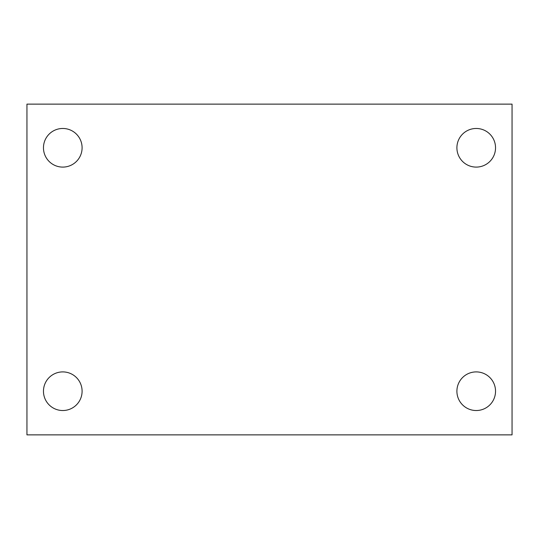 <?xml version="1.0" encoding="UTF-8"?>
<svg xmlns="http://www.w3.org/2000/svg" width="539" height="539" viewBox="0 0 539 539"><rect width="100%" height="100%" fill="white"/><g stroke="black" fill="none" stroke-linecap="round" stroke-linejoin="round"><path stroke-width="0.81" d="M26.95 434.872L26.95 104.128L512.05 104.128L512.05 434.872L26.95 434.872M62.78 410.529A19.316 19.316 0 0 0 82.096 391.213A19.316 19.316 0 0 0 62.78 371.903A19.316 19.316 0 0 0 43.464 391.213A19.316 19.316 0 0 0 62.78 410.529M476.22 410.529A19.316 19.316 0 0 0 495.536 391.213A19.316 19.316 0 0 0 476.22 371.903A19.316 19.316 0 0 0 456.904 391.213A19.316 19.316 0 0 0 476.22 410.529M476.22 167.097A19.316 19.316 0 0 0 495.536 147.787A19.316 19.316 0 0 0 476.22 128.471A19.316 19.316 0 0 0 456.904 147.787A19.316 19.316 0 0 0 476.22 167.097M62.78 167.097A19.316 19.316 0 0 0 82.096 147.787A19.316 19.316 0 0 0 62.78 128.471A19.316 19.316 0 0 0 43.464 147.787A19.316 19.316 0 0 0 62.78 167.097"/></g></svg>
